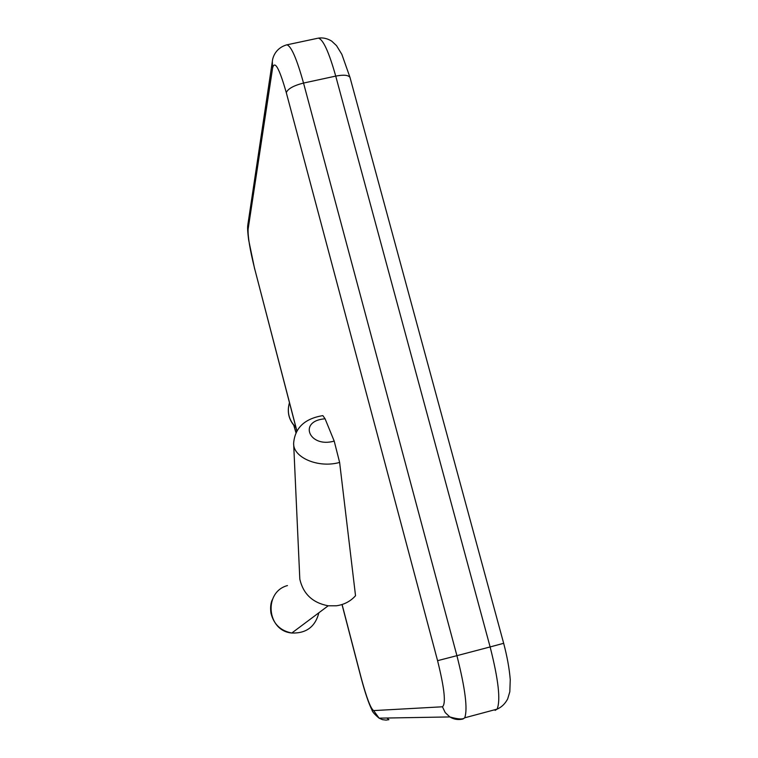 <?xml version="1.0" encoding="UTF-8"?>
<svg xmlns="http://www.w3.org/2000/svg" width="758" height="758" viewBox="0 0 758 758"><rect width="100%" height="100%" fill="white"/><g stroke="black" fill="none" stroke-linecap="round" stroke-linejoin="round"><path stroke-width="1.14" d="M322.861 415.621L325.078 418.776L324.197 418.871C297.932 421.391 309.444 448.272 334.202 441.09L325.078 418.776M293.668 444.055L299.817 579.169C303.228 593.988 312.684 602.866 328.195 605.794L336.4 605.784C344.123 604.685 350.499 601.331 355.53 595.731L339.622 462.418L334.202 441.09M495.126 710.379L497.077 709.137C500.782 700.439 498.461 679.699 490.123 646.934L456.913 655.67C465.241 688.529 467.847 709.242 464.711 717.807L462.977 719.001C458.344 720.147 453.966 719.465 449.835 716.935L379.095 718.158L382.43 719.645L386.03 720.1L388.911 719.693L386.912 718.015M350.13 77.922L350.006 77.458C348.424 75.033 343.668 74.578 335.728 76.103L490.123 646.934L503.663 643.305C507.159 656.523 509.357 668.632 510.248 679.623L509.821 691.77L507.67 698.952C505.055 703.85 501.531 707.242 497.077 709.137L464.711 717.807C463.005 719.588 458.05 719.295 449.835 716.935L445.202 712.567L442.445 706.788L373.628 710.597C370.728 708.683 366.616 697.91 361.291 678.287L342.199 604.941M361.291 678.287L361.215 678.296C365.214 693.163 368.786 703.699 371.941 709.905C372.159 711.601 374.547 714.349 379.095 718.158L373.628 710.597M503.663 643.305L350.006 77.458L341.858 54.358L336.524 45.641L331.71 41.131C327.371 38.45 322.899 37.445 318.303 38.137C323.088 39.245 328.896 51.904 335.728 76.103L303.532 83.058L456.913 655.67L437.574 660.673C444.482 688.482 446.102 703.86 442.445 706.788M296.871 430.857L254.66 268.72C249.941 249.789 247.762 236.581 248.122 229.106L272.624 67.832C274.794 60.1 279.342 68.372 286.287 92.637L437.574 660.673M287.462 585.564C263.329 591.951 266.797 630.959 291.821 633.015C306.251 633.508 315.281 626.752 318.881 612.758M296.823 430.951L254.66 268.72M295.952 427.635C288.902 420.529 286.732 412.21 289.461 402.678C286.78 412.049 288.921 420.264 295.876 427.341M286.268 44.959L317.611 38.288M248.122 229.106L247.904 224.34L272.321 61.587C272.558 57.835 275.23 48.086 286.884 44.826C291.233 46.039 296.776 58.783 303.532 83.058C293.659 85.559 287.917 88.752 286.287 92.637M322.69 415.64C304.564 418.7 294.881 427.929 293.63 443.316C293.024 457.624 318.578 468.463 339.622 462.418M272.321 61.587L272.624 67.832M295.933 432.638L293.801 425.361L295.99 432.515M361.215 678.296L342.123 604.969M328.195 605.794L291.821 633.015C280.555 630.827 273.591 624.137 270.919 612.947C270.246 607.471 270.71 603.074 272.302 599.749M247.904 224.34C247.658 226.481 247.127 227.741 248.605 239.689L254.669 269.062"/></g></svg>
